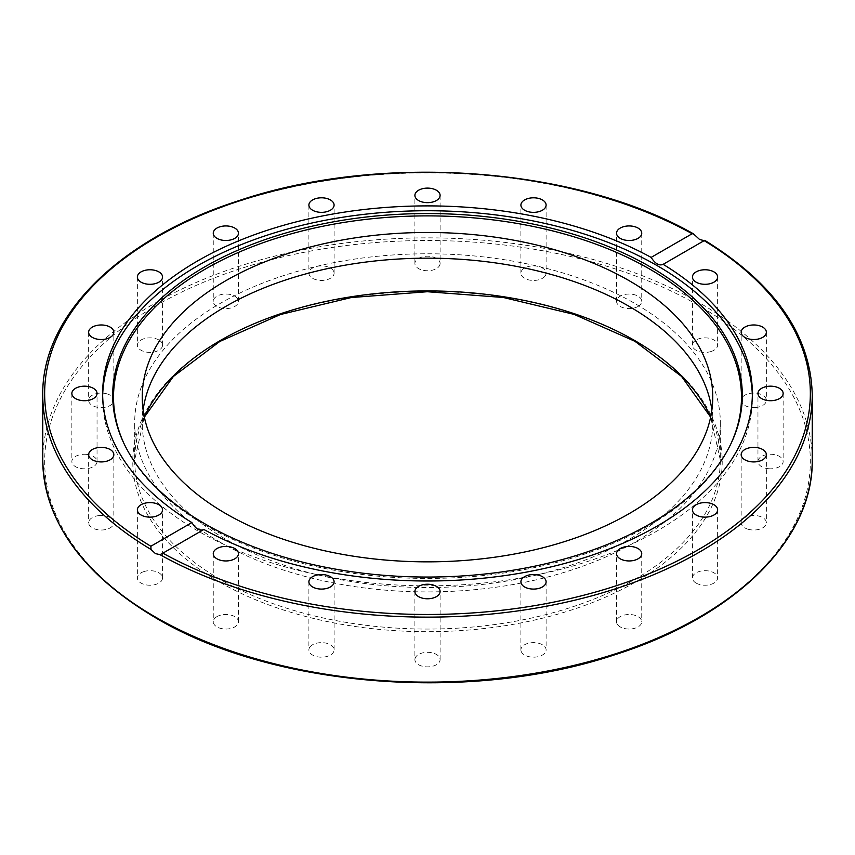 <?xml version="1.0" encoding="UTF-8"?>
<svg xmlns="http://www.w3.org/2000/svg" width="855" height="855" viewBox="0 0 855 855"><rect width="100%" height="100%" fill="white"/><g stroke="black" fill="none" stroke-linecap="round" stroke-linejoin="round"><path stroke-width="0.64" stroke-dasharray="4.28 3.21" d="M731.303 442.943A313.988 181.281 180 0 1 730.907 443.82A313.988 181.281 180 0 1 649.522 525.344A313.988 181.281 180 0 1 346.008 572.23A313.988 181.281 180 0 1 124.093 443.82A313.988 181.281 180 0 1 123.697 442.943M752.336 395.865A324.857 187.555 180 0 1 752.357 398.291A324.857 187.555 180 0 1 657.206 530.912A324.857 187.555 180 0 1 303.183 571.567A324.857 187.555 180 0 1 102.643 398.291A324.857 187.555 180 0 1 102.664 395.865M203.212 529.854L203.864 529.48M711.873 410.005A285.249 164.684 180 0 1 712.749 422.851A285.249 164.684 180 0 1 536.662 574.998A285.249 164.684 180 0 1 225.806 539.302A285.249 164.684 180 0 1 142.251 422.851A285.249 164.684 180 0 1 143.127 410.005M696.13 583.099A12.601 7.278 0 0 0 709.853 584.67A12.601 7.278 0 0 0 717.634 577.959A12.601 7.278 0 0 0 713.946 572.807A12.601 7.278 0 0 0 700.213 571.236A12.601 7.278 0 0 0 692.432 577.959A12.601 7.278 0 0 0 696.13 583.099M748.039 529.224A12.601 7.278 0 0 0 766.358 522.747A12.601 7.278 0 0 0 759.486 516.26A12.601 7.278 0 0 0 741.167 522.747A12.601 7.278 0 0 0 748.039 529.224M768.581 468.722A12.601 7.278 0 0 0 783.148 461.54A12.601 7.278 0 0 0 772.525 454.358A12.601 7.278 0 0 0 757.958 461.54A12.601 7.278 0 0 0 768.581 468.722M755.735 407.514A12.601 7.278 0 0 0 766.358 400.332A12.601 7.278 0 0 0 751.791 393.15A12.601 7.278 0 0 0 741.167 400.332A12.601 7.278 0 0 0 755.735 407.514M710.751 351.608A12.601 7.278 0 0 0 717.634 345.121A12.601 7.278 0 0 0 699.315 338.644A12.601 7.278 0 0 0 692.432 345.121A12.601 7.278 0 0 0 710.751 351.608M638.054 306.453A12.601 7.278 0 0 0 641.742 301.302A12.601 7.278 0 0 0 633.961 294.59A12.601 7.278 0 0 0 620.238 296.161A12.601 7.278 0 0 0 616.541 301.302A12.601 7.278 0 0 0 624.321 308.024A12.601 7.278 0 0 0 638.054 306.453M544.731 276.475A12.601 7.278 0 0 0 546.11 273.173A12.601 7.278 0 0 0 536.448 266.097A12.601 7.278 0 0 0 522.287 269.87A12.601 7.278 0 0 0 520.909 273.173A12.601 7.278 0 0 0 530.57 280.248A12.601 7.278 0 0 0 544.731 276.475M439.94 264.612A12.601 7.278 0 0 0 440.101 263.479A12.601 7.278 0 0 0 428.483 256.233A12.601 7.278 0 0 0 415.06 262.346A12.601 7.278 0 0 0 414.899 263.479A12.601 7.278 0 0 0 426.517 270.725A12.601 7.278 0 0 0 439.94 264.612M333.931 272.04A12.601 7.278 0 0 0 320.507 265.926A12.601 7.278 0 0 0 308.89 273.173A12.601 7.278 0 0 0 309.05 274.305A12.601 7.278 0 0 0 322.474 280.419A12.601 7.278 0 0 0 334.091 273.173A12.601 7.278 0 0 0 333.931 272.04M237.081 298A12.601 7.278 0 0 0 222.92 294.238A12.601 7.278 0 0 0 213.258 301.302A12.601 7.278 0 0 0 214.637 304.604A12.601 7.278 0 0 0 228.798 308.377A12.601 7.278 0 0 0 238.46 301.302A12.601 7.278 0 0 0 237.081 298M158.87 339.98A12.601 7.278 0 0 0 145.147 338.398A12.601 7.278 0 0 0 137.366 345.121A12.601 7.278 0 0 0 141.054 350.261A12.601 7.278 0 0 0 154.787 351.843A12.601 7.278 0 0 0 162.568 345.121A12.601 7.278 0 0 0 158.87 339.98M106.961 393.856A12.601 7.278 0 0 0 88.642 400.332A12.601 7.278 0 0 0 95.514 406.82A12.601 7.278 0 0 0 113.833 400.332A12.601 7.278 0 0 0 106.961 393.856M86.419 454.358A12.601 7.278 0 0 0 71.852 461.54A12.601 7.278 0 0 0 82.475 468.722A12.601 7.278 0 0 0 97.043 461.54A12.601 7.278 0 0 0 86.419 454.358M99.266 515.554A12.601 7.278 0 0 0 88.642 522.747A12.601 7.278 0 0 0 103.209 529.929A12.601 7.278 0 0 0 113.833 522.747A12.601 7.278 0 0 0 99.266 515.554M144.249 571.471A12.601 7.278 0 0 0 137.366 577.959A12.601 7.278 0 0 0 155.685 584.435A12.601 7.278 0 0 0 162.568 577.959A12.601 7.278 0 0 0 144.249 571.471M216.946 616.626A12.601 7.278 0 0 0 213.258 621.777A12.601 7.278 0 0 0 221.039 628.489A12.601 7.278 0 0 0 234.762 626.918A12.601 7.278 0 0 0 238.46 621.777A12.601 7.278 0 0 0 230.679 615.055A12.601 7.278 0 0 0 216.946 616.626M310.269 646.604A12.601 7.278 0 0 0 308.89 649.907A12.601 7.278 0 0 0 318.552 656.982A12.601 7.278 0 0 0 332.713 653.209A12.601 7.278 0 0 0 334.091 649.907A12.601 7.278 0 0 0 324.43 642.832A12.601 7.278 0 0 0 310.269 646.604M415.06 658.457A12.601 7.278 0 0 0 414.899 659.6A12.601 7.278 0 0 0 426.517 666.847A12.601 7.278 0 0 0 439.94 660.733A12.601 7.278 0 0 0 440.101 659.6A12.601 7.278 0 0 0 428.483 652.344A12.601 7.278 0 0 0 415.06 658.457M521.069 651.04A12.601 7.278 0 0 0 534.493 657.153A12.601 7.278 0 0 0 546.11 649.907A12.601 7.278 0 0 0 545.95 648.763A12.601 7.278 0 0 0 532.526 642.65A12.601 7.278 0 0 0 520.909 649.907A12.601 7.278 0 0 0 521.069 651.04M617.919 625.08A12.601 7.278 0 0 0 632.08 628.842A12.601 7.278 0 0 0 641.742 621.777A12.601 7.278 0 0 0 640.363 618.475A12.601 7.278 0 0 0 626.202 614.702A12.601 7.278 0 0 0 616.541 621.777A12.601 7.278 0 0 0 617.919 625.08M220.44 542.391A292.827 169.066 180 0 1 134.673 422.851A292.827 169.066 180 0 1 315.442 266.653A292.827 169.066 180 0 1 634.56 303.301A292.827 169.066 180 0 1 720.327 422.851A292.827 169.066 180 0 1 539.558 579.049A292.827 169.066 180 0 1 220.44 542.391M812.25 394.999A384.75 222.129 0 0 0 703.964 240.512L704.146 240.65M42.75 459.99A384.75 222.129 180 0 1 280.258 254.769A384.75 222.129 180 0 1 699.561 302.916A384.75 222.129 180 0 1 812.25 459.99M698.214 305.246A382.858 221.039 0 0 0 156.786 305.246A382.858 221.039 0 0 0 156.786 617.834A382.858 221.039 0 0 0 698.214 617.834A382.858 221.039 0 0 0 698.214 305.246M144.324 416.951A292.827 169.066 0 0 0 134.673 459.99A292.827 169.066 0 0 0 220.44 579.54A292.827 169.066 0 0 0 539.558 616.188A292.827 169.066 0 0 0 720.327 459.99A292.827 169.066 0 0 0 710.676 416.951M219.104 581.86A294.719 170.156 180 0 1 219.104 341.22A294.719 170.156 180 0 1 635.896 341.22A294.719 170.156 180 0 1 635.896 581.86A294.719 170.156 180 0 1 219.104 581.86M695.083 235.382A384.75 222.129 0 0 0 277.362 190.473A384.75 222.129 0 0 0 42.75 394.999M123.291 442.078L124.093 443.82M102.643 393.45L102.643 398.291M142.251 422.851L142.251 397.158M717.634 509.869L717.634 577.959M766.358 454.646L766.358 522.747M783.148 393.45L783.148 461.54M766.358 332.242L766.358 400.332M717.634 277.031L717.634 345.121M641.742 233.212L641.742 301.302M546.11 205.082L546.11 273.173M440.101 195.389L440.101 263.479M308.89 205.082L308.89 273.173M213.258 233.212L213.258 301.302M137.366 277.031L137.366 345.121M88.642 332.242L88.642 400.332M71.852 393.45L71.852 461.54M88.642 454.646L88.642 522.747M137.366 509.869L137.366 577.959M213.258 553.677L213.258 621.777M308.89 581.817L308.89 649.907M414.899 591.51L414.899 659.6M546.11 581.817L546.11 649.907M641.742 553.677L641.742 621.777M144.356 417.133L134.673 459.99L134.673 422.851M720.327 422.851L720.327 459.99L710.644 417.133M616.541 621.777L616.541 553.677M520.909 649.907L520.909 581.817M440.101 659.6L440.101 591.51M334.091 649.907L334.091 581.817M238.46 621.777L238.46 553.677M162.568 577.959L162.568 509.869M113.833 522.747L113.833 454.646M97.043 461.54L97.043 393.45M113.833 400.332L113.833 332.242M162.568 345.121L162.568 277.031M238.46 301.302L238.46 233.212M334.091 273.173L334.091 205.082M414.899 263.479L414.899 195.389M520.909 273.173L520.909 205.082M616.541 301.302L616.541 233.212M692.432 345.121L692.432 277.031M741.167 400.332L741.167 332.242M757.958 461.54L757.958 393.45M741.167 522.747L741.167 454.646M692.432 577.959L692.432 509.869M712.749 397.158L712.749 422.851M161.648 553.88L203.543 529.683M752.357 398.291L752.357 393.45M704.723 240.341L662.828 264.526M730.907 443.82L731.709 442.078"/><path stroke-width="1.28" d="M699.561 239.475L704.146 240.65L663.127 264.334A324.857 187.555 180 0 1 752.357 393.45A324.857 187.555 180 0 1 657.206 526.071A324.857 187.555 180 0 1 203.864 529.48L161.648 553.88L159.917 554.617L155.439 553.613L151.036 549.476L150.854 546.249L191.873 522.565A324.857 187.555 180 0 1 102.643 393.45A324.857 187.555 180 0 1 197.794 260.828A324.857 187.555 180 0 1 651.136 257.408L692.155 233.725L693.469 233.832L699.561 239.475M650.11 523.826A314.811 181.752 180 0 1 345.794 570.83A314.811 181.752 180 0 1 123.291 442.078A314.811 181.752 180 0 1 204.89 266.781A314.811 181.752 180 0 1 584.702 237.829A314.811 181.752 180 0 1 731.709 442.078A314.811 181.752 180 0 1 650.11 523.826M123.697 442.943A313.988 181.281 180 0 1 205.478 268.983A313.988 181.281 180 0 1 583.612 239.881A313.988 181.281 180 0 1 731.303 442.943M102.664 395.865A324.857 187.555 180 0 1 197.794 265.67A324.857 187.555 180 0 1 549.883 224.555A324.857 187.555 180 0 1 752.336 395.865M191.873 522.565C195.774 529.01 199.771 531.318 203.864 529.48M143.127 410.005A285.249 164.684 180 0 1 328.705 268.363A285.249 164.684 180 0 1 629.195 306.4A285.249 164.684 180 0 1 711.873 410.005M225.806 513.609A285.249 164.684 180 0 1 142.251 397.158A285.249 164.684 180 0 1 318.338 245.011A285.249 164.684 180 0 1 629.195 280.707A285.249 164.684 180 0 1 712.749 397.158A285.249 164.684 180 0 1 536.662 549.316A285.249 164.684 180 0 1 225.806 513.609M713.946 504.717A12.601 7.278 180 0 1 717.634 509.869A12.601 7.278 180 0 1 709.853 516.58A12.601 7.278 180 0 1 696.13 515.009A12.601 7.278 180 0 1 692.432 509.869A12.601 7.278 180 0 1 700.213 503.146A12.601 7.278 180 0 1 713.946 504.717M759.486 448.17A12.601 7.278 180 0 1 766.358 454.646A12.601 7.278 180 0 1 748.039 461.134A12.601 7.278 180 0 1 741.167 454.646A12.601 7.278 180 0 1 759.486 448.17M772.525 386.268A12.601 7.278 180 0 1 783.148 393.45A12.601 7.278 180 0 1 768.581 400.632A12.601 7.278 180 0 1 757.958 393.45A12.601 7.278 180 0 1 772.525 386.268M751.791 325.06A12.601 7.278 180 0 1 766.358 332.242A12.601 7.278 180 0 1 755.735 339.424A12.601 7.278 180 0 1 741.167 332.242A12.601 7.278 180 0 1 751.791 325.06M699.315 270.554A12.601 7.278 180 0 1 717.634 277.031A12.601 7.278 180 0 1 710.751 283.507A12.601 7.278 180 0 1 692.432 277.031A12.601 7.278 180 0 1 699.315 270.554M620.238 228.071A12.601 7.278 180 0 1 633.961 226.489A12.601 7.278 180 0 1 641.742 233.212A12.601 7.278 180 0 1 638.054 238.353A12.601 7.278 180 0 1 624.321 239.934A12.601 7.278 180 0 1 616.541 233.212A12.601 7.278 180 0 1 620.238 228.071M522.287 201.78A12.601 7.278 180 0 1 536.448 198.007A12.601 7.278 180 0 1 546.11 205.082A12.601 7.278 180 0 1 544.731 208.385A12.601 7.278 180 0 1 530.57 212.158A12.601 7.278 180 0 1 520.909 205.082A12.601 7.278 180 0 1 522.287 201.78M415.06 194.245A12.601 7.278 180 0 1 428.483 188.132A12.601 7.278 180 0 1 440.101 195.389A12.601 7.278 180 0 1 439.94 196.522A12.601 7.278 180 0 1 426.517 202.635A12.601 7.278 180 0 1 414.899 195.389A12.601 7.278 180 0 1 415.06 194.245M309.05 206.215A12.601 7.278 180 0 1 308.89 205.082A12.601 7.278 180 0 1 320.507 197.826A12.601 7.278 180 0 1 333.931 203.939A12.601 7.278 180 0 1 334.091 205.082A12.601 7.278 180 0 1 322.474 212.329A12.601 7.278 180 0 1 309.05 206.215M214.637 236.514A12.601 7.278 180 0 1 213.258 233.212A12.601 7.278 180 0 1 222.92 226.137A12.601 7.278 180 0 1 237.081 229.91A12.601 7.278 180 0 1 238.46 233.212A12.601 7.278 180 0 1 228.798 240.287A12.601 7.278 180 0 1 214.637 236.514M141.054 282.171A12.601 7.278 180 0 1 137.366 277.031A12.601 7.278 180 0 1 145.147 270.308A12.601 7.278 180 0 1 158.87 271.89A12.601 7.278 180 0 1 162.568 277.031A12.601 7.278 180 0 1 154.787 283.753A12.601 7.278 180 0 1 141.054 282.171M95.514 338.73A12.601 7.278 180 0 1 88.642 332.242A12.601 7.278 180 0 1 106.961 325.766A12.601 7.278 180 0 1 113.833 332.242A12.601 7.278 180 0 1 95.514 338.73M82.475 400.632A12.601 7.278 180 0 1 71.852 393.45A12.601 7.278 180 0 1 86.419 386.268A12.601 7.278 180 0 1 97.043 393.45A12.601 7.278 180 0 1 82.475 400.632M103.209 461.839A12.601 7.278 180 0 1 88.642 454.657A12.601 7.278 180 0 1 99.266 447.464A12.601 7.278 180 0 1 113.833 454.646A12.601 7.278 180 0 1 103.209 461.839M155.685 516.345A12.601 7.278 180 0 1 137.366 509.869A12.601 7.278 180 0 1 144.249 503.381A12.601 7.278 180 0 1 162.568 509.869A12.601 7.278 180 0 1 155.685 516.345M234.762 558.828A12.601 7.278 180 0 1 221.039 560.399A12.601 7.278 180 0 1 213.258 553.677A12.601 7.278 180 0 1 216.946 548.536A12.601 7.278 180 0 1 230.679 546.965A12.601 7.278 180 0 1 238.46 553.677A12.601 7.278 180 0 1 234.762 558.828M332.713 585.119A12.601 7.278 180 0 1 318.552 588.881A12.601 7.278 180 0 1 308.89 581.817A12.601 7.278 180 0 1 310.269 578.514A12.601 7.278 180 0 1 324.43 574.742A12.601 7.278 180 0 1 334.091 581.817A12.601 7.278 180 0 1 332.713 585.119M439.94 592.643A12.601 7.278 180 0 1 426.517 598.757A12.601 7.278 180 0 1 414.899 591.51A12.601 7.278 180 0 1 415.06 590.367A12.601 7.278 180 0 1 428.483 584.254A12.601 7.278 180 0 1 440.101 591.51A12.601 7.278 180 0 1 439.94 592.643M545.95 580.673A12.601 7.278 180 0 1 546.11 581.817A12.601 7.278 180 0 1 534.493 589.063A12.601 7.278 180 0 1 521.069 582.95A12.601 7.278 180 0 1 520.909 581.817A12.601 7.278 180 0 1 532.526 574.56A12.601 7.278 180 0 1 545.95 580.673M640.363 550.374A12.601 7.278 180 0 1 641.742 553.677A12.601 7.278 180 0 1 632.08 560.752A12.601 7.278 180 0 1 617.919 556.979A12.601 7.278 180 0 1 616.541 553.677A12.601 7.278 180 0 1 626.202 546.612A12.601 7.278 180 0 1 640.363 550.374M651.136 257.408C655.229 263.746 659.226 266.055 663.127 264.334L662.828 264.526M703.964 240.512L704.146 240.65A382.858 221.039 180 0 1 698.214 549.744A382.858 221.039 180 0 1 162.845 553.164M159.917 554.617A384.75 222.129 0 0 0 577.638 599.515A384.75 222.129 0 0 0 812.25 394.999C810.743 335.203 774.908 283.646 704.723 240.33M812.25 394.999L812.25 459.99A384.75 222.129 180 0 1 574.742 665.211A384.75 222.129 180 0 1 155.439 617.064A384.75 222.129 180 0 1 42.75 459.99L42.75 394.999A384.75 222.129 0 0 0 151.036 549.476M710.676 416.951A292.827 169.066 0 0 0 634.56 340.45A292.827 169.066 0 0 0 351.095 296.781A292.827 169.066 0 0 0 144.324 416.951M150.854 546.249A382.858 221.039 180 0 1 156.786 237.145A382.858 221.039 180 0 1 692.155 233.725M812.25 459.99C813.479 539.933 734.295 617.31 613.922 655.048C469.139 703.195 272.264 687.302 155.834 617.93C82.112 574.175 44.417 521.529 42.75 459.99M710.644 417.133L681.553 376.414L634.955 341.316L574.186 314.405L503.349 297.487L427.308 291.726L351.277 297.54L280.483 314.512L219.778 341.476L173.351 376.51L144.356 417.133M693.469 233.832C575.736 166.597 381.02 152.521 238.331 200.829C119.444 238.844 41.553 315.677 42.75 394.999"/></g></svg>
